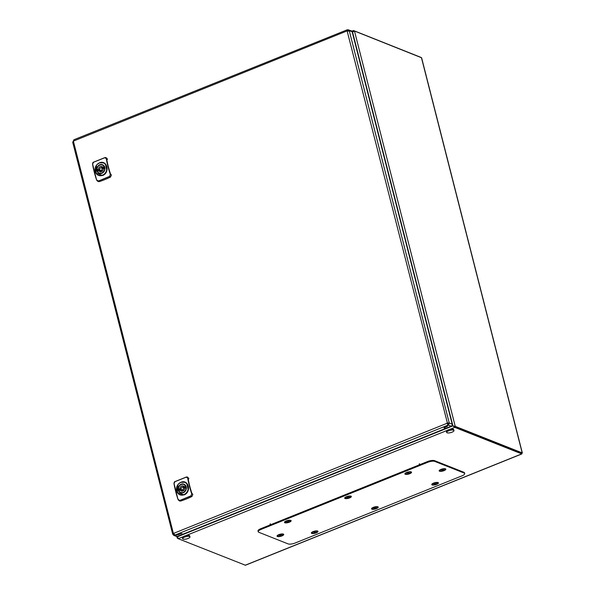 <?xml version="1.0" encoding="UTF-8"?>
<svg xmlns="http://www.w3.org/2000/svg" width="595" height="595" viewBox="0 0 595 595"><rect width="100%" height="100%" fill="white"/><g stroke="black" fill="none" stroke-linecap="round" stroke-linejoin="round"><path stroke-width="0.89" d="M188.154 538.438A3.771 1.175 165.7 0 0 189.969 536.876A3.771 1.175 165.7 0 0 184.48 537.181A3.771 1.175 165.7 0 0 182.665 538.743A3.771 1.175 165.7 0 0 188.154 538.438M189.969 536.876L189.716 535.887A3.771 1.175 165.7 0 0 184.227 536.192A3.771 1.175 165.7 0 0 182.412 537.746L182.665 538.743M353.772 31.304L353.579 30.561A2.692 0.84 -14.3 0 1 353.713 30.605L420.762 57.306M183.275 536.675L178.232 538.698A2.692 0.84 -14.3 0 0 178.344 538.75L245.43 565.243L521.86 453.94L454.855 427.411A2.692 0.84 165.7 0 0 454.729 427.374L454.535 426.63A2.692 1.012 68.1 0 0 454.669 426.667A2.692 0.84 165.7 0 0 454.535 426.63L455.242 426.332L453.375 425.983L454.089 426.414M521.332 452.996L521.674 453.911L521.488 453.167L454.669 426.667L520.967 452.847M178.046 538.52L177.459 538.289A2.692 1.012 -111.9 0 1 177.332 538.23L178.031 537.947M352.329 32.42L352.523 32.026A2.692 2.35 111.6 0 1 352.538 31.996L354.479 31.029L455.242 426.332A2.692 1.012 -111.9 0 0 455.361 426.392L522.179 452.884L521.711 453.494L521.034 452.884M522.343 452.988L421.61 57.782L354.598 31.066A2.692 1.012 -111.9 0 0 354.479 31.029M453.375 425.983L452.022 425.388M448.786 423.692L447.507 423.015L448.786 423.67M178.076 536.147L177.831 536.653A2.692 2.35 111.6 0 1 177.816 536.683L177.332 538.23L176.76 536.497M178.232 538.698L177.697 537.136L178.046 536.162M452.029 425.365L452.936 425.841A2.692 2.35 -68.4 0 1 452.966 425.856L454.729 427.374L449.686 429.397M351.831 31.163L353.579 30.561L352.255 32.145M352.701 31.565L353.103 31.899M352.337 32.45L352.545 32.033M452.155 432.134A3.771 1.175 165.7 0 0 453.978 430.572A3.771 1.175 165.7 0 0 448.489 430.877A3.771 1.175 165.7 0 0 446.674 432.439A3.771 1.175 165.7 0 0 452.155 432.134M453.978 430.572L453.725 429.583A3.771 1.175 165.7 0 0 448.236 429.887A3.771 1.175 165.7 0 0 446.421 431.442L446.674 432.439M290.286 520.967A2.558 0.796 165.7 0 0 289.49 520.61A2.558 0.796 165.7 0 0 285.979 521.458A2.558 0.796 165.7 0 0 285.325 522.231A2.558 0.796 165.7 0 0 285.704 522.514A4.455 4.455 0 0 0 290.092 521.399A2.558 0.796 165.7 0 0 290.286 520.967L290.196 520.603A2.558 0.796 165.7 0 0 289.981 520.38A2.558 0.796 165.7 0 0 289.951 520.365M288.605 522.113L288.456 521.703L288.605 522.113A4.44 3.094 94.3 0 0 289.088 521.651A4.396 1.934 -147.4 0 1 288.82 521.644A4.396 1.934 -147.4 0 1 288.538 521.614A4.44 3.094 -85.7 0 1 288.054 522.075L287.861 522.12A4.44 2.871 59.6 0 1 287.251 521.927A4.396 2.135 121.6 0 1 286.753 522.217A4.44 2.871 -120.4 0 0 287.363 522.417L287.266 521.927M288.612 522.179A4.44 2.871 59.6 0 0 289.14 522.068A4.396 3.354 -124.1 0 1 288.635 522.358A4.44 2.871 -120.4 0 1 288.106 522.477L287.913 522.522A4.44 3.094 94.3 0 1 287.348 522.67L287.407 521.986M287.37 522.477A4.44 3.094 -85.7 0 1 286.805 522.633A4.396 3.154 95.4 0 0 287.073 522.67A4.396 3.154 95.4 0 0 287.348 522.67M287.913 522.522L287.839 522.12M287.987 522.09L288.106 522.477M288.635 522.358L288.315 521.845M285.332 521.54A2.558 0.796 165.7 0 0 285.317 521.57A2.558 0.796 165.7 0 0 285.236 521.867L285.325 522.231M282.878 534.689A2.558 0.796 165.7 0 0 282.685 534.466A2.558 0.796 165.7 0 0 279.412 534.793A2.558 0.796 165.7 0 0 277.925 535.954A2.558 0.796 165.7 0 0 278.118 536.169A2.558 0.796 165.7 0 0 278.304 536.236A4.455 4.455 0 0 0 282.685 535.121A2.558 0.796 165.7 0 0 282.878 534.689L282.789 534.325A2.558 0.796 165.7 0 0 282.588 534.109A2.558 0.796 165.7 0 0 282.573 534.102A2.558 0.796 165.7 0 0 282.543 534.087M280.029 534.808L280.438 536.251A4.44 1.369 -110.4 0 0 280.706 536.259A4.396 4.15 -133.2 0 0 281.39 536.006A4.44 1.369 69.6 0 1 281.123 535.998L281.033 535.693M280.438 536.251L280.26 536.274A4.44 3.987 118 0 1 279.509 536.378L279.546 536.192M281.1 535.656L281.197 535.924A4.44 3.987 118 0 0 281.866 535.5A4.396 0.602 -135.6 0 1 281.569 535.344A4.44 3.987 -62 0 1 280.899 535.768L280.721 535.783A4.44 1.369 69.6 0 1 280.371 535.463A4.396 2.923 142.8 0 1 280.029 535.604A4.396 2.923 142.8 0 1 279.687 535.716A4.44 1.369 -110.4 0 0 280.037 536.036L279.962 536.11A4.44 3.987 -62 0 1 279.219 536.221A4.396 1.822 97.2 0 0 279.509 536.378M280.706 536.259L280.379 535.478M280.037 536.036L279.947 535.634M280.26 536.274L280.141 535.56M277.932 535.262A2.558 0.796 165.7 0 0 277.91 535.284A2.558 0.796 165.7 0 0 277.828 535.589L277.925 535.954M349.927 497.442A2.558 0.796 165.7 0 0 350.306 497.152A2.558 0.796 165.7 0 0 350.5 496.721L350.41 496.356A2.558 0.796 165.7 0 0 350.195 496.133A2.558 0.796 165.7 0 0 350.165 496.118M350.5 496.721A2.558 0.796 165.7 0 0 349.615 496.356A2.558 0.796 165.7 0 0 346.112 497.264A2.558 0.796 165.7 0 0 345.539 497.985A2.558 0.796 165.7 0 0 345.918 498.275A4.455 4.455 0 0 0 350.306 497.152M348.35 498.223L348.157 498.268A4.44 2.953 92.7 0 1 347.621 498.424A4.396 3.28 95.4 0 1 347.049 498.394A4.44 2.953 -87.3 0 0 347.584 498.246L347.569 498.208A4.44 3.012 -121.9 0 1 346.937 498A4.396 2.008 119.8 0 0 347.175 497.866A4.396 2.008 119.8 0 0 347.413 497.703A4.44 3.012 58.1 0 0 348.045 497.889L348.35 498.223A4.44 3.012 -121.9 0 0 348.908 498.089A4.396 3.228 -124 0 0 349.153 497.956A4.396 3.228 -124 0 0 349.384 497.792A4.44 3.012 58.1 0 1 348.826 497.926L348.663 497.413L348.826 497.926M348.239 497.837A4.44 2.953 -87.3 0 0 348.692 497.368A4.396 2.06 -149.2 0 0 349.265 497.398A4.44 2.953 92.7 0 1 348.811 497.866M348.908 498.089L348.551 497.539M348.157 498.268L348.082 497.874M347.621 498.424L347.666 497.792M345.546 497.294A2.558 0.796 165.7 0 0 345.531 497.323A2.558 0.796 165.7 0 0 345.45 497.621L345.539 497.985M183.156 487.387L185.692 487.96M185.826 486.316L185.759 486.294A4.306 3.763 -68.4 0 0 183.9 484.494A4.306 3.763 -68.4 0 0 178.485 489.224L180.196 489.901A4.306 3.763 -68.4 0 0 180.218 490.161M182.628 489.745A1.346 1.175 -68.4 0 0 181.996 487.26A1.346 1.175 -68.4 0 0 182.628 489.745M181.222 489.164L179.913 488.644A2.692 2.35 111.6 0 1 184.331 486.866L186.161 487.498M184.078 486.539A2.692 2.35 -68.4 0 0 182.606 487.193M180.292 490.139L178.864 490.711A4.306 3.763 -68.4 0 0 180.724 492.511A4.306 3.763 -68.4 0 0 186.138 487.781L184.71 488.354A2.692 2.35 111.6 0 1 180.292 490.139L182.003 490.815A2.692 2.35 -68.4 0 0 182.256 491.143M182.896 491.001L182.159 489.886M184.331 486.866L185.759 486.294M179.913 488.644L178.485 489.224A4.336 3.786 -68.4 0 0 178.634 490.02A4.336 3.786 -68.4 0 0 178.872 490.704M181.378 489.425L180.196 489.901M188.094 489.254A6.597 5.757 -68.4 0 0 186.689 483.713L186.689 483.713A6.597 5.757 -68.4 0 0 180.843 482.426A6.597 5.757 -68.4 0 0 176.596 487.774A6.597 5.757 -68.4 0 0 178.009 493.315A6.597 5.757 -68.4 0 0 183.848 494.601A6.597 5.757 -68.4 0 0 188.094 489.254L186.852 483.638L184.896 482.285A6.731 5.876 -68.4 0 0 180.887 482.322C178.552 483.333 177.109 485.156 176.529 487.781L177.987 493.448A6.731 5.876 -68.4 0 0 179.935 494.802L184.041 494.765C186.28 493.791 187.693 491.968 188.288 489.298A6.731 5.876 -68.4 0 1 183.952 494.765A6.731 5.876 -68.4 0 1 179.935 494.802L177.972 493.441L176.544 487.788M177.965 484.546L177.221 492.556L184.153 494.921C191.865 491.805 188.407 478.945 180.925 482.262L178.418 484.01M179.683 500.365L178.084 499.406A47.726 17.917 -111.9 0 1 174.045 483.556L174.923 481.697L186.235 477.145L187.693 478.06A47.726 17.917 68.1 0 0 191.731 493.902L190.995 495.813L179.772 500.499L178.604 500.313L178.084 499.406M178.024 499.436A47.563 17.85 -111.9 0 1 174 483.661L174.952 481.608L186.257 477.056L187.894 478.068A47.563 17.85 68.1 0 0 191.925 493.857L192.817 494.505L191.776 493.017A47.236 17.731 -111.9 0 1 188.198 478.968L188.37 479.035A0.535 0.469 -68.4 0 0 188.221 479.116M186.956 477.093L188.63 478.068L188.831 478.849L188.117 478.93M188.831 478.849L188.37 479.035M174 483.661L173.978 483.631C174.119 482.292 174.447 481.615 174.945 481.608L186.235 477.145M192.817 494.505L191.91 496.52A96.963 84.646 111.6 0 1 180.605 501.072L179.534 500.96L178.009 499.45L174.045 483.556M180.605 501.072L179.772 500.499L191.069 495.955L191.91 496.52M191.731 493.902L190.995 495.813M101.73 167.954L104.266 168.526M104.408 166.883L104.341 166.86A4.306 3.763 -68.4 0 0 102.481 165.06A4.306 3.763 -68.4 0 0 97.059 169.791L98.77 170.468A4.306 3.763 -68.4 0 0 98.8 170.728M101.21 170.311A1.346 1.175 -68.4 0 0 100.577 167.827A1.346 1.175 -68.4 0 0 101.21 170.311M99.804 169.731L98.495 169.211A2.692 2.35 111.6 0 1 102.913 167.433L104.735 168.065M102.66 167.106A2.692 2.35 -68.4 0 0 101.187 167.76M101.388 167.82L102.727 168.348A1.346 1.175 111.6 0 1 103.314 168.913A2.692 2.35 111.6 0 1 98.874 170.706L100.577 171.382A2.692 2.35 -68.4 0 0 100.83 171.71M101.47 171.568L100.741 170.453M98.874 170.706L97.439 171.278A4.306 3.763 -68.4 0 0 99.298 173.078A4.306 3.763 -68.4 0 0 104.72 168.348L104.765 168.363M103.292 168.921L104.72 168.348M102.913 167.433L104.341 166.86M98.495 169.211L97.059 169.791M99.953 169.992L98.77 170.468M106.676 169.82A6.597 5.757 -68.4 0 0 105.263 164.28L105.263 164.28A6.597 5.757 -68.4 0 0 99.417 162.993A6.597 5.757 -68.4 0 0 95.17 168.34A6.597 5.757 -68.4 0 0 96.583 173.881A6.597 5.757 -68.4 0 0 102.422 175.168A6.597 5.757 -68.4 0 0 106.676 169.82L105.427 164.205L103.471 162.852M102.623 175.332C104.854 174.357 106.274 172.535 106.869 169.865A6.731 5.876 -68.4 0 1 102.533 175.332A6.731 5.876 -68.4 0 1 98.51 175.369L102.727 175.488C110.439 172.371 106.981 159.512 99.499 162.829L97 164.577M99.425 162.904A6.731 5.876 -68.4 0 0 99.417 162.911A6.731 5.876 -68.4 0 0 95.126 168.34L96.561 174.015A6.731 5.876 -68.4 0 0 98.51 175.369L96.554 174L95.103 168.348C95.691 165.722 97.134 163.9 99.439 162.889L103.478 162.852A6.731 5.876 -68.4 0 0 99.462 162.889M96.546 165.113L95.795 173.123L102.727 175.488M98.257 180.932L96.658 179.973A47.726 17.917 -111.9 0 1 92.619 164.123L93.497 162.264L104.809 157.712L106.274 158.627A47.726 17.917 68.1 0 0 110.313 174.469L109.569 176.38L98.346 181.066L97.178 180.88L96.658 179.973M96.598 180.002A47.563 17.85 -111.9 0 1 92.575 164.227L93.534 162.175L104.832 157.623L106.475 158.634A47.563 17.85 68.1 0 0 110.499 174.424L111.399 175.071L110.35 173.584A47.236 17.731 -111.9 0 1 106.773 159.534L106.944 159.601A0.535 0.469 -68.4 0 0 106.802 159.683M105.531 157.66L107.212 158.634L107.405 159.415L106.691 159.497M107.405 159.415L106.944 159.601M92.575 164.227L92.56 164.198C92.701 162.859 93.021 162.182 93.519 162.175L104.809 157.712M111.399 175.071L110.484 177.087A96.963 84.646 111.6 0 1 99.179 181.639L98.115 181.527L96.591 180.017L92.619 164.123M99.179 181.639L98.346 181.066L109.651 176.522L110.484 177.087M110.313 174.469L109.569 176.38M347.272 31.156A1.346 1.175 111.6 0 1 347.249 31.141L347.235 29.795A1.346 0.417 165.7 0 0 347.406 29.78L347.599 30.523L347.406 29.78A1.346 0.417 165.7 0 0 347.592 29.75L351.377 30.851A1.614 1.413 111.6 0 1 352.166 31.795L452.178 424.138A1.614 1.413 111.6 0 1 451.166 426.191L445.61 428.422L443.959 427.775L447.083 426.511L448.176 425.098A1.346 0.417 165.7 0 0 448.355 425.075L448.675 423.305A1.346 0.506 68.1 0 0 448.489 423.008L447.425 423.142A1.346 1.175 -68.4 0 0 447.254 423.484L448.005 425.12A1.346 0.417 165.7 0 0 448.176 425.098L447.983 424.354L448.176 425.098L447.083 426.511L443.959 427.775L445.61 428.422L177.429 536.407A1.614 1.413 111.6 0 1 176.455 536.422L173.77 535.359L172.855 534.362L173.547 534.087A1.346 0.506 68.1 0 0 173.361 533.789L173.323 533.217A1.346 1.175 111.6 0 1 173.621 533.373L174.729 535.15A1.346 0.417 -14.3 0 1 174.685 535.217L174.588 534.846L174.685 535.217A1.346 0.417 -14.3 0 1 174.618 535.292L173.547 534.087L174.432 534.548M348.685 29.787L349.354 30.68A1.346 0.506 -111.9 0 1 349.302 30.881L347.175 31.148A1.346 1.175 111.6 0 1 346.885 30.992L347.428 30.538A1.346 0.417 165.7 0 0 347.599 30.523L347.168 31.081L347.599 30.523A1.346 0.417 165.7 0 0 347.778 30.494L348.663 30.955A1.346 0.506 -111.9 0 1 348.64 31.059M447.254 423.484L447.812 424.376A1.346 0.417 165.7 0 0 447.983 424.354A1.346 0.417 165.7 0 0 448.169 424.332M347.592 29.75L348.663 30.955L349.354 30.68L352.166 31.795M451.166 426.191L448.355 425.075L449.366 423.023L448.675 423.305M452.178 424.138L449.366 423.023A1.346 0.506 68.1 0 0 449.18 422.733L349.302 30.881L348.603 31.156M173.621 533.373L446.89 423.343A1.346 1.175 -68.4 0 1 447.061 423L448.489 423.008M181.341 533.514L178.21 534.771L174.685 535.217L178.21 534.771L181.341 533.514L182.985 534.169L181.341 533.514M73.854 139.966L72.843 142.019M177.429 536.407L173.77 535.359M172.855 534.362A1.346 0.506 68.1 0 0 172.669 534.072L173.249 533.351M447.812 424.376L448.005 425.12L174.729 535.15L174.543 534.407M72.783 142.22L73.438 141.365A1.346 1.175 -68.4 0 0 73.609 141.022L73.966 139.825M347.175 31.148L447.425 423.142M73.609 141.022L346.885 30.992L347.235 29.795L73.899 139.751M73.438 141.365L173.323 533.217L172.669 534.072L72.709 142.264M440.04 469.99A2.558 0.796 165.7 0 0 440.017 470.013A2.558 0.796 165.7 0 0 439.943 470.31L440.032 470.675A2.558 0.796 165.7 0 0 440.412 470.965A2.558 0.796 165.7 0 0 440.493 470.987M440.412 470.965A4.455 4.455 0 0 0 444.792 469.849A2.558 0.796 165.7 0 0 444.993 469.41A2.558 0.796 165.7 0 0 444.532 469.105A2.558 0.796 165.7 0 0 441.059 469.708A2.558 0.796 165.7 0 0 440.032 470.675M442.888 470.504A4.44 3.607 -77.1 0 0 443.476 470.05A4.396 1.331 -140.9 0 0 443.699 470.117A4.396 1.331 -140.9 0 0 443.907 470.154A4.44 3.607 102.9 0 1 443.32 470.6L443.29 470.675A4.44 2.187 65 0 0 443.699 470.623A4.396 3.808 -126.1 0 1 443.096 470.898L442.695 470.533A4.44 2.187 65 0 1 442.204 470.273A4.396 2.588 130.7 0 1 441.602 470.556A4.44 2.187 -115 0 0 442.092 470.816L442.063 470.89A4.44 3.607 -77.1 0 1 441.393 471.024A4.396 2.551 95.8 0 0 441.609 471.091A4.396 2.551 95.8 0 0 441.825 471.121L441.854 470.943M443.096 470.898A4.44 2.187 -115 0 1 442.687 470.95L442.494 470.987A4.44 3.607 102.9 0 1 441.825 471.121M442.494 470.987L442.39 470.392M442.092 470.816L442.003 470.377M442.539 470.466L442.687 470.95M443.29 470.675L443.178 470.303M444.993 469.41L444.896 469.053A2.558 0.796 165.7 0 0 444.688 468.823A2.558 0.796 165.7 0 0 444.651 468.808M377.371 507.379A2.558 0.796 165.7 0 0 376.583 507.022A2.558 0.796 165.7 0 0 373.065 507.87A2.558 0.796 165.7 0 0 372.411 508.643A2.558 0.796 165.7 0 0 372.79 508.926A4.455 4.455 0 0 0 377.178 507.81A2.558 0.796 165.7 0 0 377.371 507.379L377.282 507.014A2.558 0.796 165.7 0 0 377.066 506.791A2.558 0.796 165.7 0 0 377.037 506.776M375.066 508.502L375.192 508.889A4.44 2.856 -120.3 0 0 375.72 508.777A4.396 3.362 -124.1 0 0 375.981 508.643A4.396 3.362 -124.1 0 0 376.226 508.48A4.44 2.856 59.7 0 1 375.698 508.591L375.542 508.115M375.192 508.889L374.999 508.933A4.44 3.101 94.4 0 1 374.434 509.082L374.448 508.896M374.493 508.398L374.441 508.866A4.44 3.101 -85.6 0 1 373.891 509.045A4.396 3.146 95.3 0 0 374.434 509.082M374.352 508.338L374.448 508.829A4.44 2.856 -120.3 0 1 373.839 508.628A4.396 2.142 121.7 0 0 374.091 508.494A4.396 2.142 121.7 0 0 374.344 508.331A4.44 2.856 59.7 0 0 374.954 508.532L375.147 508.487A4.44 3.101 -85.6 0 0 375.631 508.026A4.396 1.926 -147.3 0 0 376.174 508.063A4.44 3.101 94.4 0 1 375.69 508.532L375.698 508.591M375.72 508.777L375.4 508.264M374.999 508.933L374.924 508.524M375.549 508.108L375.69 508.532M372.418 507.952A2.558 0.796 165.7 0 0 372.403 507.981A2.558 0.796 165.7 0 0 372.321 508.279L372.411 508.643M464.695 473.568L464.509 472.824A5.385 1.681 165.7 0 0 463.921 472.289L434.603 460.664A5.385 1.681 165.7 0 0 427.53 461.556L260.788 528.695A5.385 1.681 165.7 0 0 258.007 530.993L258.2 531.737A5.385 1.681 165.7 0 0 258.788 532.272L288.106 543.897A5.385 1.681 165.7 0 0 295.18 543.004L461.921 475.866A5.385 1.681 165.7 0 0 464.695 473.568A5.385 1.681 165.7 0 0 464.107 473.032L434.796 461.408A5.385 1.681 165.7 0 0 427.716 462.3L260.974 529.438A5.385 1.681 165.7 0 0 258.2 531.737M408.111 474.141L407.91 473.345L408.111 474.141A4.396 4.351 168.4 0 0 408.49 474.066A4.455 4.455 0 0 0 410.513 472.913A2.558 0.796 165.7 0 0 410.714 472.475A2.558 0.796 165.7 0 0 410.714 472.467A2.558 0.796 165.7 0 0 408.014 472.341A2.558 0.796 165.7 0 0 405.753 473.739A2.558 0.796 165.7 0 0 406.132 474.029A4.455 4.455 0 0 0 408.49 474.066A4.396 4.351 168.4 0 0 408.854 473.955L408.884 473.561A4.44 4.217 -15.7 0 0 409.613 473.211A4.396 0.58 -129.8 0 1 409.68 473.441A4.44 4.217 164.3 0 1 408.951 473.791L408.825 473.873M405.753 473.739A2.558 0.796 165.7 0 0 405.753 473.746L405.664 473.375A2.558 0.796 165.7 0 0 405.664 473.382M408.088 474.059L407.939 474.051A4.44 4.217 164.3 0 1 407.129 474.096L407.181 473.865M408.735 473.553L408.631 473.159A4.396 3.131 165.1 0 1 408.259 473.27A4.396 3.131 165.1 0 1 407.887 473.352L407.873 473.821A4.44 4.217 -15.7 0 1 407.062 473.865A4.396 0.64 100.9 0 0 407.129 474.096M407.999 473.746L407.895 473.352M312.211 532.198A2.558 0.796 165.7 0 0 312.189 532.228A2.558 0.796 165.7 0 0 312.107 532.525A2.558 0.796 165.7 0 0 312.13 532.577M314.383 532.503L314.643 533.276A4.396 4.343 -170.7 0 0 315.015 533.187A4.455 4.455 0 0 0 316.964 532.056A2.558 0.796 165.7 0 0 317.157 531.625A2.558 0.796 165.7 0 0 317.142 531.566A2.558 0.796 165.7 0 0 314.309 531.528A2.558 0.796 165.7 0 0 312.204 532.889A2.558 0.796 165.7 0 0 312.219 532.942A2.558 0.796 165.7 0 0 312.583 533.172A4.455 4.455 0 0 0 315.023 533.187A4.396 4.343 -170.7 0 0 315.38 533.068L315.224 532.704M315.335 532.696L315.417 532.919A4.44 4.21 152.8 0 0 316.146 532.555L316.034 532.339A4.44 4.21 -27.2 0 1 315.305 532.704L314.993 532.324A4.396 3.116 160.5 0 1 314.629 532.436A4.396 3.116 160.5 0 1 314.257 532.525L314.413 532.912L314.316 532.518M314.569 533.202L314.413 533.202A4.44 4.21 152.8 0 1 313.61 533.261L313.654 533.046M314.413 532.912L314.301 532.986A4.44 4.21 -27.2 0 1 313.498 533.046A4.396 0.878 100.1 0 0 313.61 533.261M314.643 533.276L314.42 532.488M432.632 483.705A2.558 0.796 165.7 0 0 432.617 483.735A2.558 0.796 165.7 0 0 432.535 484.032L432.624 484.397A2.558 0.796 165.7 0 0 433.004 484.687A2.558 0.796 165.7 0 0 433.063 484.702M433.004 484.687A4.455 4.455 0 0 0 437.392 483.564A2.558 0.796 165.7 0 0 437.585 483.133A2.558 0.796 165.7 0 0 437.147 482.828A2.558 0.796 165.7 0 0 433.688 483.415A2.558 0.796 165.7 0 0 432.624 484.397M435.808 484.01L435.912 484.33A4.44 3.644 103.9 0 0 436.507 483.876A4.396 1.272 -140.4 0 1 436.083 483.772A4.44 3.644 -76.1 0 1 435.488 484.218L435.302 484.256A4.44 2.12 65.4 0 1 434.819 483.988A4.396 2.625 131.6 0 1 434.514 484.144A4.396 2.625 131.6 0 1 434.209 484.271A4.44 2.12 -114.6 0 0 434.685 484.531L434.603 484.099M435.912 484.33L435.882 484.397A4.44 2.12 65.4 0 0 436.284 484.352A4.396 3.845 -126.4 0 1 435.979 484.501A4.396 3.845 -126.4 0 1 435.666 484.628A4.44 2.12 -114.6 0 1 435.265 484.68L435.079 484.709A4.44 3.644 103.9 0 1 434.402 484.843L434.424 484.665M434.685 484.531L434.655 484.605A4.44 3.644 -76.1 0 1 433.978 484.739A4.396 2.492 95.8 0 0 434.402 484.843M435.116 484.166L435.265 484.68M435.666 484.628L435.458 484.226M435.079 484.709L434.967 484.085M437.585 483.133L437.496 482.768A2.558 0.796 165.7 0 0 437.28 482.545A2.558 0.796 165.7 0 0 437.251 482.53M186.689 483.713L186.852 483.638A6.731 5.876 -68.4 0 0 184.904 482.285L180.865 482.322M105.263 164.28L105.427 164.205A6.731 5.876 -68.4 0 0 103.478 162.852L103.5 162.859M353.713 30.605L353.839 31.104M454.855 427.411L454.669 426.667L455.361 426.392M245.162 565.25L521.674 453.911M447.284 430.371L185.677 535.701M177.459 538.289L177.838 538.14M521.488 453.167L522.179 452.884L421.416 57.566M452.929 425.871L352.538 31.996M177.816 536.683L177.719 536.296M452.966 425.856L177.808 536.645M182.806 487.253L184.153 487.781A1.346 1.175 111.6 0 1 184.733 488.346M183.922 490.295A1.346 1.175 111.6 0 1 183.163 490.287L181.817 489.752M183.29 492.757A4.634 4.046 -68.4 0 0 186.235 486.911A4.634 4.046 -68.4 0 0 181.192 484.196A4.634 4.046 -68.4 0 0 178.247 490.035A4.634 4.046 -68.4 0 0 183.29 492.757M183.342 492.534A4.336 3.786 -68.4 0 0 186.094 487.022A4.336 3.786 -68.4 0 0 183.959 484.494A4.336 3.786 -68.4 0 0 182.271 484.285M180.843 482.337A6.731 5.876 -68.4 0 0 180.835 482.344A6.731 5.876 -68.4 0 0 176.551 487.774M179.392 491.544A4.336 3.786 -68.4 0 0 180.768 492.556A4.336 3.786 -68.4 0 0 183.282 492.556M188.63 478.068L187.693 478.06M102.496 170.862A1.346 1.175 111.6 0 1 101.738 170.854L100.391 170.319M101.864 173.323A4.634 4.046 -68.4 0 0 104.809 167.478A4.634 4.046 -68.4 0 0 99.774 164.763A4.634 4.046 -68.4 0 0 96.829 170.601A4.634 4.046 -68.4 0 0 101.864 173.323M101.924 173.093A4.336 3.786 -68.4 0 0 104.668 167.589A4.336 3.786 -68.4 0 0 102.541 165.06A4.336 3.786 -68.4 0 0 100.852 164.852M97.089 169.798A4.336 3.786 -68.4 0 0 97.216 170.587A4.336 3.786 -68.4 0 0 97.454 171.271M97.967 172.111A4.336 3.786 -68.4 0 0 99.343 173.123A4.336 3.786 -68.4 0 0 101.857 173.123M107.212 158.634L106.274 158.627M348.67 30.851L347.778 30.494M174.313 534.392L173.547 534.087M347.428 30.538L347.004 30.709M317.165 531.662A2.73 0.848 165.7 0 0 316.934 531.052A2.73 0.848 165.7 0 0 316.897 531.038L312.152 532.25A2.73 0.848 165.7 0 0 312.211 532.927M313.059 531.632A3.436 1.071 -14.3 0 1 317.596 531.023A3.436 1.071 -14.3 0 1 316.287 532.822A3.436 1.071 -14.3 0 1 311.75 533.425A3.436 1.071 -14.3 0 1 313.059 531.632M432.639 484.434A2.73 0.848 -14.3 0 1 432.58 483.757L437.325 482.552A2.73 0.848 -14.3 0 1 437.414 482.582A2.73 0.848 -14.3 0 1 437.593 483.177M436.596 484.375A3.436 1.071 165.7 0 0 438.084 482.56A3.436 1.071 165.7 0 0 433.599 483.095A3.436 1.071 165.7 0 0 432.111 484.918A3.436 1.071 165.7 0 0 436.596 484.375M377.379 507.416A2.73 0.848 165.7 0 0 377.148 506.806A2.73 0.848 165.7 0 0 377.111 506.799L372.366 508.004A2.73 0.848 165.7 0 0 372.425 508.68M373.266 507.386A3.436 1.071 -14.3 0 1 377.81 506.776A3.436 1.071 -14.3 0 1 376.501 508.576A3.436 1.071 -14.3 0 1 371.957 509.186A3.436 1.071 -14.3 0 1 373.266 507.386M410.721 472.519A2.73 0.848 165.7 0 0 410.49 471.909A2.73 0.848 165.7 0 0 410.453 471.895L405.701 473.107A2.73 0.848 165.7 0 0 405.768 473.776M409.843 473.672A3.436 1.071 -14.3 0 1 405.299 474.282A3.436 1.071 -14.3 0 1 406.608 472.482A3.436 1.071 -14.3 0 1 411.152 471.88A3.436 1.071 -14.3 0 1 409.843 473.672M445.001 469.455A2.73 0.848 165.7 0 0 444.77 468.845A2.73 0.848 165.7 0 0 444.733 468.83L439.98 470.043A2.73 0.848 165.7 0 0 440.047 470.719M444.123 470.608A3.436 1.071 -14.3 0 1 439.579 471.218A3.436 1.071 -14.3 0 1 440.888 469.418A3.436 1.071 -14.3 0 1 445.432 468.815A3.436 1.071 -14.3 0 1 444.123 470.608M345.554 498.022A2.73 0.848 -14.3 0 1 345.494 497.346L350.239 496.141A2.73 0.848 -14.3 0 1 350.329 496.171A2.73 0.848 -14.3 0 1 350.507 496.765M346.513 496.684A3.436 1.071 165.7 0 0 345.026 498.498A3.436 1.071 165.7 0 0 349.51 497.963A3.436 1.071 165.7 0 0 350.998 496.148A3.436 1.071 165.7 0 0 346.513 496.684M285.34 522.269A2.73 0.848 -14.3 0 1 285.28 521.592L290.025 520.387A2.73 0.848 -14.3 0 1 290.115 520.417A2.73 0.848 -14.3 0 1 290.293 521.004M286.299 520.93A3.436 1.071 165.7 0 0 284.812 522.745A3.436 1.071 165.7 0 0 289.304 522.209A3.436 1.071 165.7 0 0 290.784 520.387A3.436 1.071 165.7 0 0 286.299 520.93M277.932 535.991A2.73 0.848 -14.3 0 1 277.872 535.314L282.618 534.102A2.73 0.848 -14.3 0 1 282.707 534.139A2.73 0.848 -14.3 0 1 282.885 534.726M278.891 534.645A3.436 1.071 165.7 0 0 277.404 536.467A3.436 1.071 165.7 0 0 281.896 535.931A3.436 1.071 165.7 0 0 283.384 534.109A3.436 1.071 165.7 0 0 278.891 534.645M260.974 529.438L260.788 528.695M464.107 473.032L463.921 472.289M434.796 461.408L434.603 460.664M427.716 462.3L427.53 461.556M270.368 523.786A2.157 0.811 68.1 0 0 270.108 524.946M419.512 463.728A2.157 0.811 68.1 0 0 419.252 464.888M184.338 484.672L183.9 484.494M181.163 492.682L180.724 492.511M183.959 484.494C187.075 487.127 186.86 489.804 183.305 492.526L180.768 492.556M186.599 476.989L187.566 477.041M102.92 165.239L102.481 165.06M99.737 173.249L99.298 173.078M102.541 165.06C105.65 167.693 105.434 170.371 101.886 173.093L99.343 173.123M105.174 157.556L106.141 157.608"/></g></svg>

